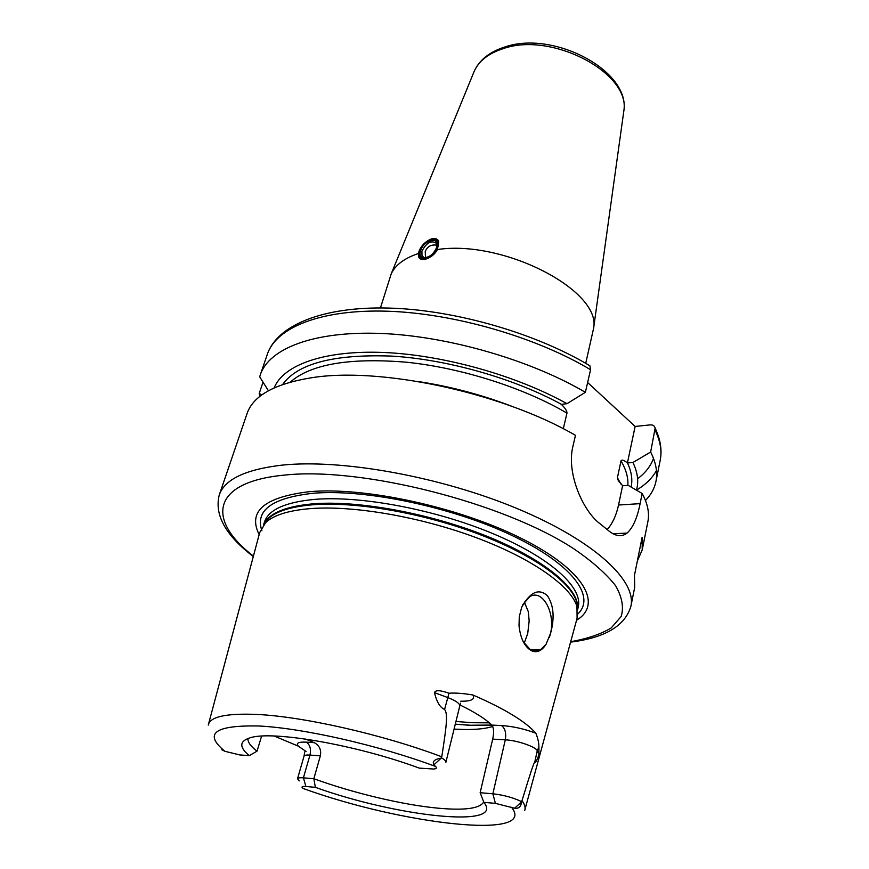 <?xml version="1.0" encoding="UTF-8"?>
<svg xmlns="http://www.w3.org/2000/svg" width="869" height="869" viewBox="0 0 869 869"><rect width="100%" height="100%" fill="white"/><g stroke="black" fill="none" stroke-linecap="round" stroke-linejoin="round"><path stroke-width="1.3" d="M585.728 363.318L593.581 328.395C601.739 290.919 504.063 239.54 437.476 249.522C434.717 254.476 430.546 257.756 424.974 259.364C421.682 259.885 419.618 259.147 418.771 257.159L418.315 253.552C420.259 246.427 424.843 241.473 432.078 238.671C435.271 238.073 437.498 238.91 438.736 241.191L437.476 249.522M437.878 239.963L435.228 238.845L430.926 239.431M437.857 247.176C438.975 242.56 437.759 239.877 434.196 239.116C427.711 239.486 422.855 243.45 419.618 251.032L419.466 251.597C415.903 263.894 434.619 259.538 437.857 247.176M419.336 252.184L420.194 258.81M380.448 307.93L391.235 273.789C395.471 264.915 404.498 258.169 418.315 253.552M645.461 500.468C650.979 494.863 654.476 488.519 655.954 481.415C657.779 472.464 656.008 462.666 650.653 452.021L655.139 428.113C654.52 425.81 652.901 424.735 650.273 424.887L635.13 426.44L587.629 382.523M268.423 390.757L259.701 376.842L260.363 374.68C269.053 348.523 313.763 330.872 380.741 333.446C447.622 336.021 530.177 359.842 585.38 392.31L590.572 369.727L589.899 365.773L587.672 364.448M259.842 396.416L259.201 393.483L261.917 394.852M259.201 393.483L263.025 382.197M650.653 452.021L632.936 462.493L627.418 462.96C623.899 460.103 621.759 459.408 620.998 460.874L617.424 477.657L617.729 479.416L622.595 485.76L618.532 505.03L640.105 503.64C637.325 517.891 632.969 527.711 627.06 533.077C621.585 537.314 615.219 536.347 607.942 530.188L600.316 523.974C583.142 511.58 565.936 472.855 573.04 445.862L575.463 435.336C501.641 392.288 378.515 366.218 310.157 377.982C274.104 384.055 253.075 395.916 247.078 413.546L219.216 495.124C214.285 514.948 225.647 535.413 253.303 556.529M636.445 490.159C638.911 481.828 637.737 472.606 632.936 462.493M585.38 392.31L566.979 403.683C516.11 375.332 442.864 354.867 383.37 352.466C323.811 350.088 283.251 365.034 274.169 387.878M566.979 403.683L561.331 404.346C565.208 408.126 567.088 411.048 566.968 413.123C524.116 387.889 461.993 368.022 407.029 362.264C349.686 357.474 310.776 364.089 290.289 382.132M607.181 529.536C612.515 523.594 616.295 515.426 618.532 505.03M563.297 428.765L566.968 413.123M635.13 426.44L627.418 462.96M570.575 642.137C605.106 637.803 625.213 625.821 630.916 606.214L634.728 587.205L634.468 575.321L642.104 537.4L642.224 549.86L647.872 521.682C649.61 513.166 647.72 503.77 642.18 493.505L628.157 485.347L622.595 485.76M640.105 503.64L642.18 493.505M642.224 549.86L637.335 561.07M265.979 521.074L266.186 521.802M576.538 620.249C602.999 604.411 584.685 570.26 522.247 538.834C460.146 507.355 364.947 486.586 309.19 491.702C264.241 497.133 247.567 511.439 259.158 534.609M524.985 809.463L577.103 618.207L576.962 606.529C570.998 586.227 532.512 558.713 476.494 537.759C420.531 516.827 353.553 505.313 310.744 508.582C288.812 510.375 273.8 515.024 265.697 522.541L259.701 532.567L208.538 724.073M306.105 751.511L298.317 746.134L274.169 736.021M524.192 643.288L527.722 633.501L529.167 620.933L528.309 611.7L524.322 602.065M522.823 604.65L525.115 603.271M522.888 604.509L529.786 596.699C542.343 588.585 555.736 612.862 550.49 633.479L546.036 644.342C541.441 651.402 536.292 653.379 530.601 650.251C524.279 646.091 520.422 637.976 519.021 625.886L519.271 616.816L521.65 607.344C530.188 591.876 538.791 588.009 547.448 595.754C554.281 606.117 554.911 620.064 549.338 637.574M523.301 641.756L530.036 649.36C533.555 651.413 537.064 651.5 540.551 649.621L546.036 644.342M492.777 726.462C484.391 729.091 472.584 730.014 457.376 729.254L454.085 729.058M460.049 705.009C474.713 712.113 485.326 718.804 491.897 725.094C493.853 728.005 494.113 732.686 492.69 739.139L480.144 792.713L492.864 793.788C503.662 795.016 513.242 797.633 521.606 801.631L521.606 801.859C521.052 806.704 518.717 808.822 514.611 808.224L495.406 803.369L492.864 793.788L505.291 739.834L492.69 739.139M299.197 780.916L297.513 778.754C297.839 777.864 299.805 777.57 303.411 777.842L313.839 778.722C353.27 793.093 402.705 804.879 437.998 808.17C464.719 810.614 479.96 808.55 483.718 801.968M460.613 703.184L459.766 705.997C459.918 703.542 455.856 700.707 447.589 697.503L434.446 692.626C435.445 689.921 440.29 690.116 448.98 693.223C455.204 692.778 463.166 693.353 472.866 694.972C504.509 708.746 525.506 721.487 535.858 733.208C537.965 738.563 538.976 743.147 538.889 746.949L538.997 754.477L537.259 750.74C535.977 746.808 516.979 740.301 505.291 739.834C506.399 733.197 505.15 728.428 501.532 725.55L491.897 725.094M538.997 754.477C536.814 760.647 535.402 763.178 534.772 762.07C533.49 763.655 531.111 770.857 521.987 800.686L521.606 801.631M221.845 749.73L224.886 751.294L239.746 754.933L249.262 755.628C239.094 747.166 239.323 741.235 249.957 737.857C271.801 730.242 356.616 744.842 419.249 768.109L433.588 769.022C436.553 768.815 437.183 767.946 435.499 766.425L433.892 764.785C432.056 761.537 434.543 759.289 441.343 758.029L441.778 756.801C447.122 722.617 447.741 713.786 444.591 709.441L448.98 693.223M434.446 692.626C436.759 702.054 440.148 707.659 444.591 709.441M441.68 757.974C444.722 759.702 446.123 761.135 445.895 762.265L459.766 705.997M495.406 803.369L483.848 802.348C505.791 828.83 396.568 816.675 315.36 787.336L305.888 786.488C301.967 786.228 301.032 786.869 303.107 788.422L304.954 789.193M305.551 739.052L314.198 742.647C319.401 745.439 321.454 749.828 320.357 755.824L313.839 778.722L315.36 787.336M483.848 802.348L480.144 792.713M249.262 755.628L257.028 751.174L261.602 736.13M247.958 738.509C247.632 742.05 250.652 746.275 257.028 751.174M623.453 113.676L623.79 111.221C631.198 73.572 552.043 31.197 503.151 48.653C488.747 53.313 479.156 60.732 474.365 70.91L473.431 73.202M653.499 458.387C650.653 466.186 645.352 472.975 637.596 478.754M636.456 490.116C645.58 484.706 652.239 478.189 656.453 470.563M655.139 428.113C660.516 439.584 662.2 450.294 660.201 460.244C662.069 451.076 660.364 441.072 655.107 430.231M590.572 369.727C535.901 337.009 454.031 313.34 387.531 311.211C320.922 309.092 276.255 327.45 267.337 354.248C277.146 325.278 322.703 306.322 388.66 308.06C454.628 309.798 535.423 333.023 589.899 365.773M282.631 384.522C297.687 363.448 334.12 353.976 391.919 356.105C447.611 359.473 514.09 378.439 561.417 404.335M627.494 462.96C631.524 471.671 632.73 479.71 631.111 487.064M630.916 606.214C636.684 580.633 594.233 540.703 517.348 508.647C440.648 476.57 341.408 458.789 281.882 465.154C245.416 469.445 224.528 479.427 219.216 495.124M419.792 381.773C452.314 386.879 483.914 395.406 514.589 407.355M617.424 477.657L620.738 483.914M627.82 485.38C628.396 477.82 626.125 469.651 620.998 460.874M570.694 641.702C587.357 638.748 600.848 634.164 611.168 627.961L621.139 616.523C623.975 607.496 622.15 597.264 615.676 585.825C606.377 573.866 592.365 561.483 573.649 548.676C503.39 502.619 361.428 466.675 284.652 475.082C210.689 481.926 206.626 520.281 253.411 556.095M577.918 613.894C596.188 596.558 572.128 563.84 511.602 535.282C451.326 506.692 364.6 488.693 312.731 493.31C271.91 497.959 254.965 510.44 261.906 530.774M263.579 524.778L264.469 522.019C268.575 509.69 285.336 502.141 314.752 499.371C360.907 495.526 435.293 509.527 492.723 533.544C550.283 557.561 582.849 587.422 578.287 606.692L577.668 609.527M577.646 609.147C580.025 589.693 546.134 560.364 488.834 537.009C431.654 513.655 358.81 500.153 313.372 503.803C285.456 506.312 268.934 513.199 263.785 524.463M263.698 524.626L268.217 518.76C276.288 511.244 291.202 506.573 312.959 504.759C355.421 501.424 421.758 512.775 477.168 533.555C532.632 554.335 570.759 581.719 576.679 601.989L577.613 609.234M577.635 609.332L576.679 601.989L576.962 606.529M441.778 756.801C382.479 734.381 302.075 716.252 255.616 714.383C225.701 713.275 209.907 716.838 208.267 725.094M489.399 722.845L472.149 722.704L455.953 721.476M455.28 724.203L470.216 725.322L493.32 725.159M460.733 701.207C471.291 701.392 475.332 699.317 472.866 694.972M535.858 733.208C524.17 728.841 512.732 726.288 501.532 725.55M538.889 746.949L537.259 750.74L534.772 762.07M524.713 810.473C525.712 807.725 524.811 804.455 521.987 800.686M433.892 764.785L441.343 758.029M303.183 788.476C401.75 824.366 538.117 840.388 511.569 807.312M435.499 766.425C378.949 745.374 303.933 728.32 259.255 726.006C214.676 725.05 203.227 733.479 224.886 751.294M305.888 786.488L303.411 777.842L309.961 755.085C306.366 754.857 304.4 755.215 304.041 756.16L304.715 751.924M514.611 808.224L521.606 801.859M314.198 742.647L306.268 742.148C298.404 741.789 295.753 743.125 298.317 746.134M306.268 742.148C310.027 744.722 311.265 749.035 309.961 755.085L320.357 755.824M436.868 247.393C440.55 235.955 423.551 239.67 420.596 250.826C416.762 262.221 433.859 258.734 436.868 247.393M423.909 257.561L422.008 255.834L424.105 257.604C429.438 257.496 433.577 254.172 436.51 247.643L436.596 243.505C431.556 239.866 426.668 242.429 421.91 251.195L422.008 255.834L423.996 257.582M391.235 273.789L474.365 70.91C479.558 59.918 489.508 52.021 504.216 47.187C553.14 29.655 630.894 70.997 623.79 111.221L593.581 328.395M434.196 239.116L435.228 238.845M419.608 257.908L418.771 257.159M655.954 481.415L660.201 460.244M260.363 374.68L267.337 354.248M613.079 533.783L627.06 533.077M617.729 479.416L619.239 482.034M263.763 524.55L268.217 518.76L265.697 522.541M540.551 649.621L530.351 649.545M455.291 724.159L470.433 725.235L491.854 725.061M530.036 649.36L530.601 650.251M304.041 756.16L297.513 778.754M436.879 245.232C431.22 244.265 427.331 246.383 425.223 251.597L425.484 257.702"/></g></svg>
